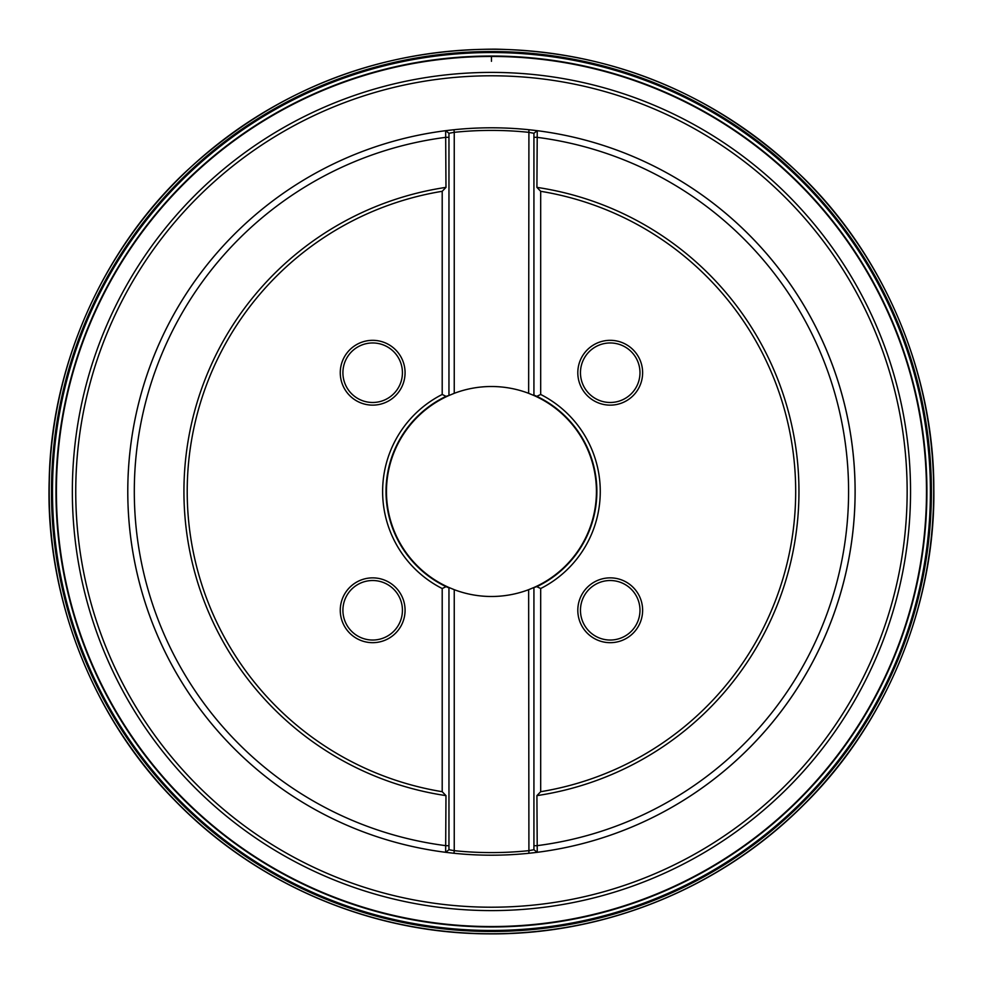 <?xml version="1.0" encoding="UTF-8"?>
<svg xmlns="http://www.w3.org/2000/svg" width="983" height="983" viewBox="0 0 983 983"><rect width="100%" height="100%" fill="white"/><g stroke="black" fill="none" stroke-linecap="round" stroke-linejoin="round"><path stroke-width="1.47" d="M639.982 372.729A29.76 29.76 0 0 0 595.342 346.95A29.76 29.76 0 0 0 595.342 398.496A29.76 29.76 0 0 0 639.982 372.729M639.982 610.271A29.76 29.76 0 0 0 595.342 584.504A29.76 29.76 0 0 0 595.342 636.05A29.76 29.76 0 0 0 639.982 610.271M402.428 610.271A29.76 29.76 0 0 0 357.787 584.504A29.76 29.76 0 0 0 357.787 636.05A29.76 29.76 0 0 0 402.428 610.271M402.428 372.729A29.76 29.76 0 0 0 357.787 346.95A29.76 29.76 0 0 0 357.787 398.496A29.76 29.76 0 0 0 402.428 372.729M533.929 849.717L533.929 587.502L536.816 586.654A105.414 105.414 0 0 0 536.816 396.346L533.929 395.105L533.929 133.283L528.645 132.324A361.093 361.093 0 0 0 454.244 132.324L448.961 133.283L448.961 395.498L446.073 396.346A105.414 105.414 0 0 0 446.073 586.654L448.961 587.895L448.961 849.717L454.244 850.676A361.093 361.093 0 0 0 528.645 850.676L533.929 849.717L537.246 852.31L528.915 853.269A363.71 363.71 0 0 0 528.915 129.731L537.246 130.69A363.71 363.71 0 0 1 537.246 852.31L533.929 849.717M528.645 393.323L528.915 129.731A363.71 363.71 0 0 0 445.643 130.69L453.974 129.731L454.244 132.324L454.244 393.323A104.984 104.984 0 0 1 528.645 393.323L533.929 395.498A104.984 104.984 0 0 1 533.929 587.502L528.645 589.677A104.984 104.984 0 0 1 454.244 589.677L454.244 850.676L453.974 853.269L445.643 852.31A363.71 363.71 0 0 1 445.655 130.69A363.71 363.71 0 0 0 453.974 853.269A363.71 363.71 0 0 0 528.915 853.269L528.645 589.677M454.244 589.677L448.961 587.502A104.984 104.984 0 0 1 448.961 395.498L454.244 393.323M537.246 130.69L533.929 133.283L537.246 130.69L536.915 187.372L540.687 191.304L540.687 394.466A108.806 108.806 0 0 1 540.687 588.534L540.687 791.696L536.915 795.628L537.246 852.31M540.687 791.696A304.202 304.202 0 0 0 540.687 191.304M445.643 852.31L448.961 849.717L445.643 852.31L445.975 795.628L442.203 791.696L442.203 588.534A108.806 108.806 0 0 1 442.203 394.466L442.203 191.304L445.975 187.372L445.643 130.69L448.961 133.283L445.643 130.69M926.92 491.5A435.469 435.469 0 0 0 273.704 114.372A435.469 435.469 0 0 0 273.704 868.628A435.469 435.469 0 0 0 926.92 491.5A435.469 435.469 0 0 1 273.704 868.628A435.469 435.469 0 0 1 273.704 114.372A435.469 435.469 0 0 1 926.92 491.5M442.203 191.304A304.202 304.202 0 0 0 442.203 791.696M405.07 372.729A32.402 32.402 0 0 1 356.473 400.794A32.402 32.402 0 0 1 356.473 344.664A32.402 32.402 0 0 1 405.07 372.729M405.07 610.271A32.402 32.402 0 0 1 356.473 638.336A32.402 32.402 0 0 1 356.473 582.206A32.402 32.402 0 0 1 405.07 610.271M642.624 372.729A32.402 32.402 0 0 1 594.015 400.794A32.402 32.402 0 0 1 594.015 344.664A32.402 32.402 0 0 1 642.624 372.729M642.624 610.271A32.402 32.402 0 0 1 594.015 638.336A32.402 32.402 0 0 1 594.015 582.206A32.402 32.402 0 0 1 642.624 610.271M536.816 586.654L540.687 588.534M540.687 394.466L536.816 396.346M442.203 588.534L446.073 586.654M446.073 396.346L442.203 394.466M533.929 137.313L536.915 137.313A357.087 357.087 0 0 1 536.915 845.687L533.929 845.687M448.961 137.313L445.975 137.313A357.087 357.087 0 0 0 445.975 845.687L448.961 845.687M491.451 61.302L491.451 56.031M536.915 187.372A307.507 307.507 0 0 1 536.915 795.628M445.975 795.628A307.507 307.507 0 0 1 445.975 187.372M75.74 491.5A415.711 415.711 0 0 0 491.451 907.211A415.711 415.711 0 0 0 907.149 491.5A415.711 415.711 0 0 0 491.451 75.789A415.711 415.711 0 0 0 75.74 491.5M926.49 491.5A435.039 435.039 0 0 0 273.925 114.741A435.039 435.039 0 0 0 273.925 868.259A435.039 435.039 0 0 0 926.49 491.5M910.541 491.5A419.09 419.09 0 0 1 281.9 854.448A419.09 419.09 0 0 1 281.9 128.552A419.09 419.09 0 0 1 910.541 491.5M52.64 479.913A438.959 438.959 0 0 1 717.578 115.269A438.959 438.959 0 0 1 707.576 873.568A438.959 438.959 0 0 1 52.64 479.913M51.62 480.196A439.979 439.979 0 0 1 717.922 114.298A439.979 439.979 0 0 1 708.165 874.403A439.979 439.979 0 0 1 51.62 480.196M49.334 480.65A442.252 442.252 0 0 1 718.806 112.173A442.252 442.252 0 0 1 709.431 876.295A442.252 442.252 0 0 1 49.334 480.65M49.199 480.662C50.981 368.613 100.905 252.139 184.558 172.873C272.709 90.731 376.305 49.482 495.334 49.15C614.326 51.583 717.185 94.638 803.885 178.316C886.138 259.045 933.997 376.366 933.813 488.44C935.644 602.64 887.379 723.181 803.234 805.335C719.863 888.718 603.636 935.3 487.556 933.85C371.476 933.26 256.084 884.639 174.2 799.806C91.505 716.189 45.365 594.826 49.199 480.662"/></g></svg>
